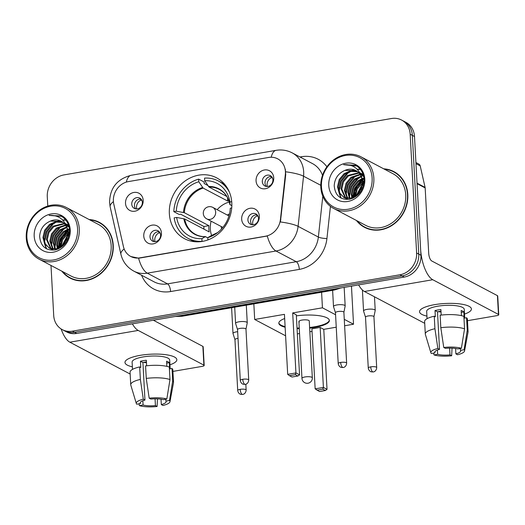 <?xml version="1.0" encoding="UTF-8"?>
<svg xmlns="http://www.w3.org/2000/svg" width="525" height="525" viewBox="0 0 525 525"><rect width="100%" height="100%" fill="white"/><g stroke="black" fill="none" stroke-linecap="round" stroke-linejoin="round"><path stroke-width="0.79" d="M169.358 213.655A34.401 30.345 -62.2 0 0 184.518 238.698A34.401 30.345 -62.2 0 0 216.779 235.036A34.401 30.345 -62.2 0 0 231.807 202.906A34.401 30.345 -62.2 0 0 216.648 177.863A34.401 30.345 -62.2 0 0 184.387 181.519A34.401 30.345 -62.2 0 0 169.358 213.655M259.343 216.143A9.739 8.59 117.8 0 1 251.016 227.036A9.739 8.59 117.8 0 1 241.671 219.188A9.739 8.59 117.8 0 1 249.998 208.287A9.739 8.59 117.8 0 1 259.343 216.143M247.905 220.001A5.841 5.152 -62.2 0 0 250.477 224.254A5.841 5.152 -62.2 0 0 255.957 223.637A5.841 5.152 -62.2 0 0 258.51 218.177A5.841 5.152 -62.2 0 0 255.938 213.924A5.841 5.152 -62.2 0 0 250.458 214.548A5.841 5.152 -62.2 0 0 247.905 220.001M161.431 233.002A9.739 8.59 117.8 0 1 153.103 243.895A9.739 8.59 117.8 0 1 143.758 236.04A9.739 8.59 117.8 0 1 152.086 225.146A9.739 8.59 117.8 0 1 161.431 233.002M149.993 236.86A5.841 5.152 -62.2 0 0 152.565 241.113A5.841 5.152 -62.2 0 0 158.045 240.489A5.841 5.152 -62.2 0 0 160.597 235.036A5.841 5.152 -62.2 0 0 158.025 230.783A5.841 5.152 -62.2 0 0 152.545 231.407A5.841 5.152 -62.2 0 0 149.993 236.86M273.742 177.831A9.739 8.59 117.8 0 1 265.407 188.731A9.739 8.59 117.8 0 1 256.062 180.876A9.739 8.59 117.8 0 1 264.397 169.982A9.739 8.59 117.8 0 1 273.742 177.831M262.303 181.696A5.841 5.152 -62.2 0 0 264.876 185.948A5.841 5.152 -62.2 0 0 270.355 185.325A5.841 5.152 -62.2 0 0 272.908 179.872A5.841 5.152 -62.2 0 0 270.336 175.619A5.841 5.152 -62.2 0 0 264.856 176.236A5.841 5.152 -62.2 0 0 262.303 181.696M143.187 200.307A9.739 8.59 117.8 0 1 134.859 211.207A9.739 8.59 117.8 0 1 125.514 203.352A9.739 8.59 117.8 0 1 133.842 192.458A9.739 8.59 117.8 0 1 143.187 200.307M131.749 204.173A5.841 5.152 -62.2 0 0 134.328 208.425A5.841 5.152 -62.2 0 0 139.808 207.802A5.841 5.152 -62.2 0 0 142.354 202.348A5.841 5.152 -62.2 0 0 139.781 198.096A5.841 5.152 -62.2 0 0 134.302 198.713A5.841 5.152 -62.2 0 0 131.749 204.173M251.954 224.739A5.841 5.152 117.8 0 1 250.609 221.432A5.841 5.152 117.8 0 1 257.165 214.869M154.042 241.598A5.841 5.152 117.8 0 1 152.696 238.291A5.841 5.152 117.8 0 1 159.252 231.728M266.352 186.427A5.841 5.152 117.8 0 1 265.007 183.12A5.841 5.152 117.8 0 1 271.563 176.564M135.798 208.904A5.841 5.152 117.8 0 1 134.452 205.597A5.841 5.152 117.8 0 1 141.008 199.041M113.787 204.1A17.522 15.461 117.8 0 1 113.387 201.213A17.522 15.461 117.8 0 1 128.382 181.598L268.59 157.461A17.522 15.461 117.8 0 1 277.692 158.839A17.522 15.461 117.8 0 1 285.331 174.569L280.429 219.568A17.522 15.461 117.8 0 1 265.519 236.211L139.847 257.847A17.522 15.461 117.8 0 1 130.751 256.469A17.522 15.461 117.8 0 1 123.428 246.599L113.787 204.1M61.858 271.189A31.48 27.773 -62.2 0 0 69.956 278.033A31.48 27.773 -62.2 0 0 99.481 274.687A31.48 27.773 -62.2 0 0 113.236 245.28A31.48 27.773 -62.2 0 0 99.363 222.364A31.48 27.773 -62.2 0 0 89.145 219.535M68.368 276.734A31.48 27.773 -62.2 0 0 71.052 278.578M356.423 220.474A31.48 27.773 -62.2 0 0 364.521 227.318A31.48 27.773 -62.2 0 0 394.045 223.972A31.48 27.773 -62.2 0 0 407.8 194.565A31.48 27.773 -62.2 0 0 393.927 171.649A31.48 27.773 -62.2 0 0 383.709 168.82M362.933 226.019A31.48 27.773 -62.2 0 0 365.617 227.863M50.997 265.453L53.708 315.459A19.471 17.174 -62.2 0 0 62.285 329.634L66.609 331.918A19.471 17.174 -62.2 0 0 76.722 333.447L404.276 277.056A19.471 17.174 -62.2 0 0 420.938 255.262L414.507 136.513L412.342 135.371A19.471 17.174 -62.2 0 0 403.764 121.196A19.471 17.174 -62.2 0 1 412.342 135.371L418.773 254.12L412.342 135.371L410.183 134.229A19.471 17.174 -62.2 0 0 401.599 120.054A19.471 17.174 -62.2 0 0 391.492 118.519L63.932 174.917A19.471 17.174 -62.2 0 0 47.276 196.704L47.782 206.062M404.276 277.056L402.117 275.914A19.471 17.174 -62.2 0 0 418.773 254.12A19.471 17.174 -62.2 0 1 402.117 275.914L74.557 332.305L402.117 275.914L399.952 274.772A19.471 17.174 -62.2 0 0 416.614 252.978L410.183 134.229M64.45 330.776A19.471 17.174 -62.2 0 0 74.557 332.305A19.471 17.174 -62.2 0 1 64.45 330.776M285.318 169.24L285.725 174.773L280.409 221.963A22.719 4.384 6.2 0 1 298.088 226.347A25.961 22.903 117.8 0 1 275.999 251.002A22.719 8.853 80.2 0 1 267.284 236.001L140.116 257.985L138.567 258.162L130.896 256.548M62.285 329.634A19.471 17.174 -62.2 0 0 72.397 331.163L399.952 274.772M394.997 172.246A31.48 27.773 -62.2 0 0 391.958 171.071M100.432 222.961A31.48 27.773 -62.2 0 0 97.394 221.786M414.507 136.513A19.471 17.174 -62.2 0 0 405.923 122.338L401.599 120.054M132.366 366.824A25.961 6.871 -3.1 0 1 127.923 359.048A25.961 6.871 -3.1 0 1 140.09 355.366A25.961 6.871 -3.1 0 1 173.532 356.58A25.961 6.871 -3.1 0 1 169.956 364.79A25.961 6.871 -3.1 0 0 176.833 359.678A25.961 6.871 -3.1 0 0 140.09 355.366A25.961 6.871 -3.1 0 0 124.983 362.486A25.961 6.871 -3.1 0 0 132.366 366.824M61.11 328.939A25.961 10.113 80.2 0 0 69.858 342.202L130.154 374.049M132.398 323.866A25.961 10.113 80.2 0 0 138.2 330.435L203.89 365.137L202.873 346.382L153.392 320.25M202.873 346.382A3.248 0.86 -3.1 0 1 203.168 346.717L204.186 365.466A3.248 0.86 176.9 0 1 202.296 366.358L172.915 371.411M204.186 365.466A3.248 0.86 176.9 0 0 203.89 365.137M155.059 398.829L155.426 405.602A12.981 3.439 -3.1 0 1 143.082 405.005L142.852 400.752M140.319 402.465L140.378 403.581A12.981 3.439 -3.1 0 1 140.175 403.029A12.981 3.439 -3.1 0 1 144.959 400.07L142.925 362.572A12.981 3.439 176.9 0 1 145.701 361.974A12.981 3.439 176.9 0 1 146.416 361.856M146.462 362.663A12.981 3.439 -3.1 0 1 143.528 362.421M132.503 369.397L132.11 362.099A18.821 4.981 -3.1 0 1 143.062 356.941A18.821 4.981 -3.1 0 1 169.7 360.065L170.172 368.799M140.378 403.581L136.756 404.204A16.879 4.469 -3.1 0 1 136.336 403.528L130.797 385.101A21.42 5.67 -3.1 0 1 130.738 384.74L130.056 372.238A21.42 5.67 -3.1 0 1 139.683 366.929L140.779 367.507L140.438 361.259A18.821 4.981 -3.1 0 1 143.266 360.688A18.821 4.981 -3.1 0 1 146.331 360.242L146.632 365.787M165.795 399.203L165.9 401.08L169.523 400.457L172.692 380.986L172.016 368.484L169.627 368.898L169.286 362.644A18.821 4.981 -3.1 0 0 166.583 361.22L166.865 366.365M145.576 365.912A21.42 5.67 -3.1 0 1 169.312 367.054L169.988 379.555L166.819 399.026L163.196 399.65A12.981 3.439 -3.1 0 0 150.852 399.059L149.185 398.18L146.252 378.413L145.576 365.912M172.016 368.484A21.42 5.67 -3.1 0 1 172.837 369.922L173.512 382.423A21.42 5.67 -3.1 0 1 173.486 382.784L169.969 401.704A16.879 4.469 -3.1 0 1 162.98 405.464L161.319 404.585L161.031 399.203M139.683 366.929L140.359 379.431L143.299 399.19L144.959 400.07M130.738 384.74A21.42 5.67 -3.1 0 1 140.359 379.431M146.252 378.413A21.42 5.67 -3.1 0 1 169.988 379.555M172.692 380.986A21.42 5.67 -3.1 0 1 173.512 382.423M136.336 403.528A16.879 4.469 -3.1 0 1 143.299 399.19M149.185 398.18A16.879 4.469 -3.1 0 1 166.819 399.026M169.523 400.457A16.879 4.469 -3.1 0 1 169.969 401.704M165.9 401.08A12.981 3.439 -3.1 0 1 166.103 401.625A12.981 3.439 -3.1 0 1 161.319 404.585M155.426 405.602L157.093 406.481L157.48 398.869M157.093 406.481A16.879 4.469 -3.1 0 1 139.46 405.628L143.082 405.005M138.935 403.83L139.46 405.628M140.438 361.259L142.925 362.572M166.688 363.097L169.286 362.644M77.556 228.703A27.91 24.623 -62.2 0 0 50.767 206.187A27.91 24.623 -62.2 0 0 26.887 237.425A27.91 24.623 -62.2 0 0 53.675 259.941A27.91 24.623 -62.2 0 0 77.556 228.703M79.275 228.788A29.21 25.764 -62.2 0 0 66.399 207.526A29.21 25.764 -62.2 0 0 39.008 210.63A29.21 25.764 -62.2 0 0 26.25 237.917A29.21 25.764 -62.2 0 0 39.119 259.179A29.21 25.764 -62.2 0 0 66.511 256.069A29.21 25.764 -62.2 0 0 79.275 228.788M39.119 259.179L71.019 276.025A29.21 25.764 -62.2 0 0 98.411 272.921A29.21 25.764 -62.2 0 0 111.169 245.634A29.21 25.764 -62.2 0 0 98.3 224.372L66.399 207.526M66.314 231.748A29.21 25.764 -62.2 0 0 58.518 248.141M103.11 224.805A31.159 27.484 -62.2 0 0 101.371 223.794L99.212 222.652A31.159 27.484 -62.2 0 0 89.847 219.903M69.254 229.582A31.159 27.484 -62.2 0 0 68.394 230.429M67.751 231.112A31.159 27.484 -62.2 0 0 63.899 236.125M60.388 243.41A31.159 27.484 -62.2 0 0 59.174 247.846M62.56 271.563A31.159 27.484 -62.2 0 0 70.107 277.751A31.159 27.484 -62.2 0 0 99.33 274.437A31.159 27.484 -62.2 0 0 112.941 245.332A31.159 27.484 -62.2 0 0 99.212 222.652M60.145 247.327L61.792 239.334L66.675 233.481L67.896 232.647M57.291 248.581L56.674 244.742L58.36 237.523L63.243 231.663L67.403 229.432M57.953 248.358L57.533 245.195L59.22 237.976L64.096 232.122L67.574 230.147M54.843 249.06L53.242 242.931L54.928 235.712L59.804 229.852L66.537 226.984M55.427 248.994L54.101 243.383L55.788 236.165L60.664 230.304L66.773 227.542M52.657 249.04L49.809 241.113L51.496 233.894L56.372 228.04L65.441 225.015M53.183 249.086L50.663 241.566L52.356 234.353L57.232 228.493L65.737 225.468M52.303 249.697L51.063 248.929M50.676 248.633L46.371 239.302L48.064 232.083L52.94 226.223L64.142 223.42M52.736 249.913L51.529 249.086M51.148 248.765L47.23 239.754L48.917 232.536L53.799 226.682L64.483 223.788M67.029 228.25A14.667 12.941 -62.2 0 0 61.248 221.242A14.667 12.941 -62.2 0 0 50.354 221.104C43.7 224.057 40.13 229.169 39.644 236.434C40.615 246.317 45.8 250.819 55.197 249.959C64.273 247.17 69.044 240.699 69.51 230.527C69.188 224.529 66.741 219.923 62.173 216.713L61.464 216.313L49.094 215.414C58.38 214.928 64.365 219.214 67.029 228.25L67.85 231.998L66.741 239.518L62.429 245.68L56.162 248.87L49.691 248.273L44.566 243.666L42.938 237.49L44.625 230.272L49.508 224.411L55.926 221.589L62.678 222.141M66.262 225.553L68.709 232.45L68.086 238.56M58.242 249.007L50.544 248.725L48.871 247.885M49.304 248.102L45.294 243.889L43.798 237.943L45.485 230.724L50.367 224.864L56.516 222.095L63.059 222.429M64.142 243.922L67.239 238.048M68.683 232.188L69.51 231.781M60.966 246.809L62.705 239.689L67.909 233.658M68.755 233.1L69.464 232.687M68.066 229.222L69.392 228.893M68.257 229.884L69.451 229.523M66.058 225.041L67.436 225.212M67.935 225.304L68.657 225.488M66.229 225.468L67.791 225.586M68.296 225.665L68.742 225.75M65.448 223.735L65.933 223.893M66.393 224.057L68.545 225.14M65.579 223.998L66.327 224.195M66.793 224.346L68.145 224.897M65.284 223.44L69.149 227.377M65.238 223.355L68.906 226.327M50.354 221.104L61.471 221.366M34.191 236.171A19.865 17.522 -62.2 0 0 53.255 252.19A19.865 17.522 -62.2 0 0 70.245 229.963A19.865 17.522 -62.2 0 0 51.188 213.938A19.865 17.522 -62.2 0 0 34.191 236.171M70.107 277.751L72.273 278.893A31.159 27.484 -62.2 0 0 74.091 279.753M49.094 215.414L60.71 215.972L61.661 216.418M46.613 248.857L45.052 244.447M44.796 242.832L44.684 241.244L46.797 231.787L53.078 224.103L56.09 222.187M57.829 221.393L59.896 220.71M62.869 220.172L65.868 220.146M51.66 246.455L51.548 244.873L53.662 235.41L59.942 227.725L62.954 225.809M55.092 248.273L54.987 246.684L57.1 237.228L63.374 229.543L66.393 227.627M58.413 248.181L60.611 238.882L67.686 230.718M62.252 245.831L67.797 235.364M68.762 234.412L69.326 233.914M46.187 248.627L44.494 243.541M44.264 241.27L46.371 231.558L52.644 223.873L54.364 222.692M56.641 221.484L59.312 220.526M62.626 219.929L65.71 219.942M51.128 244.899L53.235 235.187L59.509 227.502L61.228 226.321M54.561 246.711L56.667 236.998L62.947 229.313L64.66 228.132M67.069 226.872L68.421 226.341M57.993 248.345L60.099 238.816L66.38 231.125L67.6 230.258M61.694 246.277L67.869 234.629M68.775 233.789L69.405 233.257M194.375 241.684A32.452 28.626 -62.2 0 1 193.535 241.257L188.127 238.402A32.452 28.626 -62.2 0 1 174.149 217.875L176.636 217.448A29.728 26.224 -62.2 0 0 201.882 238.672L205.229 236.69L207.782 237.746M203.936 229.123A30.831 27.195 117.8 0 1 203.943 226.511L180.698 214.226L179.215 214.482L173.808 211.627A32.452 28.626 -62.2 0 1 198.66 179.123L198.798 181.762A29.728 26.224 -62.2 0 0 176.295 211.201L184.341 212.704L208.871 225.658A25.443 22.444 -62.2 0 0 208.852 228.821A25.443 22.444 -62.2 0 0 209.206 231.912L184.675 218.958L176.636 217.448M198.66 179.123L204.067 181.978L204.153 183.547L207.795 185.469M224.674 184.321A32.452 28.626 -62.2 0 0 223.853 183.868L218.446 181.013A32.452 28.626 -62.2 0 0 204.547 178.106L204.691 180.744L209.042 187.077L226.82 196.468M229.484 192.314A32.452 28.626 -62.2 0 0 218.446 181.013M202.25 241.428L202.027 241.31A32.452 28.626 -62.2 0 1 188.127 238.402M231.715 201.659L229.937 201.968A29.728 26.224 -62.2 0 0 204.691 180.744M207.9 239.925L207.775 237.654A29.728 26.224 -62.2 0 0 216.773 233.212A29.728 26.224 -62.2 0 0 230.278 208.215L231.722 207.966M201.882 238.672L202.027 241.31M231.847 205.715L229.858 204.468L229.937 201.968M211.234 235.62L217.672 232.536A25.745 22.713 -62.2 0 1 211.122 235.673L207.775 237.654M230.147 204.816L229.858 204.468A25.745 22.713 -62.2 0 0 208.458 186.48M183.829 218.702A25.745 22.713 -62.2 0 0 205.229 236.69L205.787 236.696M176.295 211.201L173.808 211.627M227.496 197.636L227.679 201.049L203.149 188.094L198.798 181.762M227.679 201.049A25.443 22.444 117.8 0 1 228.861 200.714M208.871 225.658L203.943 226.511M211.621 235.495A24.406 21.532 117.8 0 1 210.335 228.939A24.406 21.532 117.8 0 1 211.102 221.176M229.477 213.931A12.331 10.881 -62.2 0 0 227.338 215.066M221.274 226.544A12.331 10.881 -62.2 0 0 221.287 227.056A12.331 10.881 -62.2 0 0 221.543 228.952M217.166 209.698A24.406 21.532 117.8 0 1 229.287 202.046M296.363 315.853A25.312 6.7 -3.1 0 1 329.385 320.48A25.312 6.7 -3.1 0 1 314.652 327.416A25.312 6.7 -3.1 0 1 309.645 328.118M336.243 327.2L323.774 329.352L327.022 389.347L325.375 390.515L319.482 391.532L315.151 388.854L311.902 328.853L320.152 327.436L323.4 387.437L327.022 389.347M312.04 331.367L309.842 331.748M299.539 333.519L297.34 333.9M351.461 286.145L353.528 324.227L344.617 325.762M323.774 329.352L320.152 327.436M299.276 328.683A25.312 6.7 -3.1 0 1 297.058 328.65M285.134 327.239A25.312 6.7 -3.1 0 1 278.827 323.216A25.312 6.7 -3.1 0 1 284.668 318.537M353.528 324.227L344.269 319.338M335.567 314.744L322.435 307.808L292.688 312.926L296.31 314.842L299.558 374.843L295.936 372.927L292.688 312.926M287.687 374.351L289.472 375.683L295.365 374.666L295.936 372.927L287.687 374.351L284.438 314.35L254.684 319.469L285.6 335.797M321.595 292.228L322.435 307.808M254.684 319.469L253.844 303.896M325.375 390.515L322.829 389.176L316.942 390.187M315.151 388.854L323.4 387.437L322.829 389.176M295.365 374.666L297.905 376.012L299.558 374.843M289.472 375.683L292.018 377.022L297.905 376.012M298.889 321.503L301.967 378.381A5.191 1.372 -3.1 0 1 304.992 376.957A5.191 1.372 -3.1 0 1 311.863 377.285A5.191 1.372 -3.1 0 1 312.336 377.816L309.258 320.946A5.191 1.372 176.9 0 0 308.785 320.414A5.191 1.372 176.9 0 0 302.932 319.942A5.191 1.372 176.9 0 0 298.889 321.503A5.191 1.372 176.9 0 0 299.362 322.035M329.339 320.171A25.312 6.7 -3.1 0 1 309.612 327.495M299.243 328.053A25.312 6.7 -3.1 0 1 297.025 328.027M285.101 326.616A25.312 6.7 -3.1 0 1 281.098 325.178A25.312 6.7 -3.1 0 1 278.841 322.901M142.019 200.694L140.877 200.091A7.14 6.3 -62.2 0 0 136.52 207.513A7.14 6.3 -62.2 0 0 136.749 208.95M237.661 331.695A5.841 1.549 176.9 0 0 236.401 331.866A5.841 1.549 176.9 0 0 233.002 333.467A5.841 1.549 176.9 0 0 233.021 333.572L234.964 339.668M238.022 338.382A4.22 1.116 176.9 0 0 237.418 338.474A4.22 1.116 176.9 0 0 234.957 339.629A4.22 1.116 176.9 0 0 234.977 339.701M140.877 200.091L140.451 198.988M272.567 178.218L271.425 177.614A7.14 6.3 -62.2 0 0 267.074 185.036A7.14 6.3 -62.2 0 0 267.297 186.473M373.938 316.733L375.211 310.465A5.841 1.549 176.9 0 0 375.217 310.36A5.841 1.549 176.9 0 0 374.686 309.763A5.841 1.549 176.9 0 0 366.955 309.389A5.841 1.549 176.9 0 0 363.549 310.99A5.841 1.549 176.9 0 0 363.569 311.095L365.512 317.192M373.931 316.772A4.22 1.116 176.9 0 0 373.938 316.693A4.22 1.116 176.9 0 0 373.551 316.267A4.22 1.116 176.9 0 0 367.966 315.998A4.22 1.116 176.9 0 0 365.512 317.152A4.22 1.116 176.9 0 0 365.525 317.225M271.425 177.614L270.998 176.512M160.256 233.382L159.114 232.778A7.14 6.3 -62.2 0 0 154.763 240.207A7.14 6.3 -62.2 0 0 154.987 241.638M245.976 329.149L247.242 322.875A5.841 1.549 176.9 0 0 247.255 322.77A5.841 1.549 176.9 0 0 246.724 322.173A5.841 1.549 176.9 0 0 238.987 321.799A5.841 1.549 176.9 0 0 235.587 323.4A5.841 1.549 176.9 0 0 235.607 323.505L237.549 329.602M245.963 329.188A4.22 1.116 176.9 0 0 245.969 329.109A4.22 1.116 176.9 0 0 245.588 328.676A4.22 1.116 176.9 0 0 240.004 328.407A4.22 1.116 176.9 0 0 237.543 329.562A4.22 1.116 176.9 0 0 237.562 329.641M159.114 232.778L158.694 231.683M258.175 216.523L257.033 215.919A7.14 6.3 -62.2 0 0 252.676 223.348A7.14 6.3 -62.2 0 0 252.906 224.785M343.888 312.29L345.161 306.022A5.841 1.549 176.9 0 0 345.168 305.911A5.841 1.549 176.9 0 0 344.636 305.314A5.841 1.549 176.9 0 0 336.899 304.946A5.841 1.549 176.9 0 0 333.5 306.548A5.841 1.549 176.9 0 0 333.519 306.652L335.462 312.749M343.882 312.329A4.22 1.116 176.9 0 0 343.888 312.25A4.22 1.116 176.9 0 0 343.501 311.817A4.22 1.116 176.9 0 0 337.916 311.548A4.22 1.116 176.9 0 0 335.462 312.71A4.22 1.116 176.9 0 0 335.475 312.782M257.033 215.919L256.607 214.823M426.93 316.109A25.961 6.871 -3.1 0 1 422.487 308.339A25.961 6.871 -3.1 0 1 434.654 304.651A25.961 6.871 -3.1 0 1 468.103 305.865A25.961 6.871 -3.1 0 1 464.52 314.075A25.961 6.871 -3.1 0 0 471.398 308.963A25.961 6.871 -3.1 0 0 434.654 304.651A25.961 6.871 -3.1 0 0 419.547 311.771A25.961 6.871 -3.1 0 0 426.93 316.109M417.06 183.658L420.597 249.014A25.961 10.113 80.2 0 0 432.764 279.727L498.455 314.423L497.438 295.667L431.747 260.971A6.49 2.527 -99.8 0 1 428.708 253.293L425.171 187.943L417.06 183.658A3.248 2.861 -62.2 0 0 416.981 183.127M358.627 284.911A25.961 10.113 80.2 0 0 364.422 291.487L424.725 323.334M497.438 295.667A3.248 0.86 -3.1 0 1 497.733 296.002L498.75 314.751A3.248 0.86 176.9 0 1 496.86 315.643L467.48 320.696M498.75 314.751A3.248 0.86 176.9 0 0 498.455 314.423M415.912 162.514L418.858 164.069A3.248 2.861 117.8 0 1 420.21 165.893L425.092 187.412A3.248 2.861 117.8 0 1 425.171 187.943M449.63 348.114L449.991 354.887A12.981 3.439 -3.1 0 1 437.647 354.296L437.417 350.037M434.884 351.75L434.943 352.866A12.981 3.439 -3.1 0 1 434.739 352.314A12.981 3.439 -3.1 0 1 439.523 349.355L437.496 311.857A12.981 3.439 176.9 0 1 440.265 311.259A12.981 3.439 176.9 0 1 440.987 311.141M441.026 311.948A12.981 3.439 -3.1 0 1 438.093 311.706M427.068 318.682L426.674 311.384A18.821 4.981 -3.1 0 1 437.633 306.226A18.821 4.981 -3.1 0 1 464.264 309.35L464.737 318.084M434.943 352.866L431.32 353.489A16.879 4.469 -3.1 0 1 430.9 352.813L425.362 334.386A21.42 5.67 -3.1 0 1 425.303 334.025L424.627 321.523A21.42 5.67 -3.1 0 1 434.247 316.214L435.343 316.792L435.008 310.544A18.821 4.981 -3.1 0 1 437.837 309.973A18.821 4.981 -3.1 0 1 440.895 309.527L441.197 315.072M460.366 348.488L460.464 350.365L464.087 349.742L467.257 330.271L466.581 317.769L464.192 318.183L463.857 311.929A18.821 4.981 -3.1 0 0 461.153 310.505L461.429 315.65M440.14 315.203A21.42 5.67 -3.1 0 1 463.877 316.345L464.553 328.84L461.383 348.311L457.761 348.935A12.981 3.439 -3.1 0 0 445.417 348.344L443.75 347.465L440.816 327.698L440.14 315.203M466.581 317.769A21.42 5.67 -3.1 0 1 467.401 319.207L468.077 331.708A21.42 5.67 -3.1 0 1 468.051 332.069L464.54 350.989A16.879 4.469 -3.1 0 1 457.551 354.749L455.884 353.876L455.595 348.488M434.247 316.214L434.923 328.716L437.863 348.482L439.523 349.355M425.303 334.025A21.42 5.67 -3.1 0 1 434.923 328.716M440.816 327.698A21.42 5.67 -3.1 0 1 464.553 328.84M467.257 330.271A21.42 5.67 -3.1 0 1 468.077 331.708M430.9 352.813A16.879 4.469 -3.1 0 1 437.863 348.482M443.75 347.465A16.879 4.469 -3.1 0 1 461.383 348.311M464.087 349.742A16.879 4.469 -3.1 0 1 464.54 350.989M460.464 350.365A12.981 3.439 -3.1 0 1 460.668 350.91A12.981 3.439 -3.1 0 1 455.884 353.876M449.991 354.887L451.658 355.766L452.045 348.154M451.658 355.766A16.879 4.469 -3.1 0 1 434.024 354.92L437.647 354.296M433.506 353.115L434.024 354.92M435.008 310.544L437.496 311.857M461.252 312.382L463.857 311.929M372.12 177.988A27.91 24.623 -62.2 0 0 345.332 155.479A27.91 24.623 -62.2 0 0 321.451 186.71A27.91 24.623 -62.2 0 0 348.239 209.226A27.91 24.623 -62.2 0 0 372.12 177.988M373.839 178.073A29.21 25.764 -62.2 0 0 360.97 156.811A29.21 25.764 -62.2 0 0 333.572 159.915A29.21 25.764 -62.2 0 0 320.814 187.202A29.21 25.764 -62.2 0 0 333.683 208.464A29.21 25.764 -62.2 0 0 361.075 205.354A29.21 25.764 -62.2 0 0 373.839 178.073M333.683 208.464L365.584 225.31A29.21 25.764 -62.2 0 0 392.976 222.206A29.21 25.764 -62.2 0 0 405.733 194.919A29.21 25.764 -62.2 0 0 392.864 173.657L360.97 156.811M360.878 181.033A29.21 25.764 -62.2 0 0 353.082 197.426M397.681 174.09A31.159 27.484 -62.2 0 0 395.942 173.079L393.776 171.938A31.159 27.484 -62.2 0 0 384.412 169.194M363.818 178.868A31.159 27.484 -62.2 0 0 362.959 179.714M362.316 180.397A31.159 27.484 -62.2 0 0 358.463 185.41M354.952 192.695A31.159 27.484 -62.2 0 0 353.738 197.131M357.125 220.848A31.159 27.484 -62.2 0 0 364.672 227.036A31.159 27.484 -62.2 0 0 393.894 223.722A31.159 27.484 -62.2 0 0 407.505 194.618A31.159 27.484 -62.2 0 0 393.776 171.938M354.71 196.613L356.357 188.626L361.239 182.766L362.46 181.932M351.855 197.866L351.238 194.027L352.925 186.808L357.807 180.954L361.968 178.717M352.518 197.643L352.098 194.48L353.784 187.261L358.667 181.407L362.138 179.432M349.407 198.345L347.806 192.216L349.492 184.997L354.375 179.137L361.102 176.269M349.991 198.279L348.666 192.668L350.352 185.45L355.228 179.589L361.338 176.827M347.222 198.325L344.374 190.404L346.06 183.186L350.936 177.325L360.006 174.3M347.747 198.371L345.233 190.857L346.92 183.638L351.796 177.778L360.301 174.753M346.867 198.982L345.627 198.214M345.24 197.918L340.942 188.587L342.628 181.368L347.504 175.514L358.713 172.705M347.301 199.198L346.093 198.371M345.719 198.05L341.795 189.039L343.488 181.821L348.364 175.967L359.054 173.073M361.594 177.535A14.667 12.941 -62.2 0 0 355.812 170.527A14.667 12.941 -62.2 0 0 344.918 170.389C338.264 173.348 334.694 178.454 334.208 185.725C335.18 195.602 340.364 200.11 349.762 199.244C358.837 196.462 363.608 189.984 364.081 179.812C363.753 173.814 361.312 169.207 356.744 165.998L343.658 164.699C352.951 164.22 358.929 168.499 361.594 177.535L362.421 181.282L361.305 188.803L356.993 194.965L350.726 198.155L344.256 197.558L339.13 192.951L337.503 186.775L339.196 179.557L344.072 173.696L350.49 170.874L357.243 171.426M360.826 174.838L363.274 181.735L362.65 187.845M352.813 198.293L345.109 198.01L343.435 197.17M343.868 197.387L339.865 193.174L338.363 187.228L340.049 180.009L344.932 174.149L351.081 171.38L357.623 171.721M358.706 193.207L361.81 187.333M363.254 181.479L364.081 181.066M355.53 196.101L357.269 188.974L362.48 182.943M363.32 182.385L364.028 181.972M362.631 178.507L363.956 178.178M362.827 179.169L364.022 178.815M360.629 174.326L362.001 174.497M362.499 174.589L363.221 174.773M360.8 174.753L362.355 174.871M362.86 174.95L363.307 175.035M360.012 173.02L360.498 173.178M360.957 173.342L363.11 174.425M360.143 173.283L360.892 173.48M361.358 173.631L362.709 174.182M359.848 172.725L363.713 176.662M359.802 172.64L363.471 175.619M344.918 170.389L356.042 170.651M328.762 185.456A19.865 17.522 -62.2 0 0 347.819 201.475A19.865 17.522 -62.2 0 0 364.816 179.248A19.865 17.522 -62.2 0 0 345.752 163.229A19.865 17.522 -62.2 0 0 328.762 185.456M364.672 227.036L366.837 228.178A31.159 27.484 -62.2 0 0 368.655 229.044M343.658 164.699L355.274 165.257L356.226 165.703M341.178 198.142L339.616 193.732M339.36 192.117L339.248 190.529L341.362 181.073L347.642 173.388L350.654 171.472M352.393 170.677L354.46 169.995M357.433 169.457L360.439 169.431M346.224 195.74L346.119 194.158L348.233 184.702L354.506 177.01L357.525 175.094M349.657 197.558L349.552 195.969L351.665 186.513L357.938 178.828L360.957 176.912M352.977 197.472L355.176 188.167L362.25 180.003M356.823 195.116L362.362 184.649M363.326 183.698L363.891 183.199M340.751 197.912L339.058 192.826M338.828 190.555L340.935 180.843L347.209 173.158L348.928 171.977M351.205 170.769L353.876 169.811M357.19 169.214L360.275 169.234M345.693 194.184L347.799 184.472L354.08 176.787L355.792 175.606M349.132 195.996L351.232 186.283L357.512 178.598L359.225 177.417M361.633 176.157L362.985 175.626M352.557 197.63L354.67 188.101L360.944 180.41L362.165 179.543M356.265 195.569L362.434 183.914M363.339 183.081L363.976 182.543M280.429 219.568L280.822 219.778M285.331 174.569L285.725 174.773M299.972 156.988L301.396 156.739A6.49 2.527 -99.8 0 1 301.409 157.743M301.396 156.739A32.452 28.626 117.8 0 1 326.911 166.779M322.501 175.324A25.961 22.903 -62.2 0 0 312.506 163.61L292.235 152.9A25.961 22.903 117.8 0 1 303.673 171.8A25.961 22.903 117.8 0 1 303.548 176.203L298.088 226.347L318.36 237.057L322.809 196.238M271.202 157.237A22.719 8.853 -99.8 0 1 276.084 150.34L131.158 175.291C117.082 178.979 109.876 188.062 109.554 202.545L110.158 206.876A22.719 7.462 -12.8 0 1 113.413 201.639M110.158 206.876L120.901 254.231C122.719 261.719 127.024 267.343 133.796 271.117A25.961 22.903 117.8 0 0 147.276 273.164L167.554 283.868L296.277 261.706L275.999 251.002L147.276 273.164A22.719 8.853 -99.8 0 1 138.567 258.162M120.901 254.231A22.719 7.462 -12.8 0 1 124.162 248.988M285.738 171.8A22.719 4.384 6.2 0 1 303.548 176.203L320.775 185.299M131.158 175.291A22.719 8.853 80.2 0 0 126.295 182.103M330.435 206.377L326.924 238.567A32.452 28.626 117.8 0 1 299.316 269.384L170.592 291.546A32.452 28.626 117.8 0 1 141.586 275.231M72.397 331.163L76.722 333.447M416.614 252.978L420.938 255.262M299.316 269.384A6.49 2.527 -99.8 0 0 296.277 261.706A25.961 22.903 -62.2 0 0 318.36 237.057A6.49 1.253 -173.8 0 0 326.924 238.567M133.796 271.117L154.074 281.827A25.961 22.903 -62.2 0 0 167.554 283.868A6.49 2.527 -99.8 0 1 170.592 291.546M176.321 316.299A25.961 22.903 -62.2 0 0 180.436 315.978L179.885 315.689M340.863 287.976L334.392 290.023L181.958 316.273A12.981 5.06 -99.8 0 1 180.436 315.978L332.87 289.734L332.318 289.446M334.392 290.023A12.981 5.06 -99.8 0 1 332.87 289.734A25.961 22.903 -62.2 0 0 336.938 288.645M138.2 330.435L69.858 342.202M184.675 218.958A25.443 22.444 -62.2 0 0 195.53 234.386C198.562 235.981 201.876 236.723 205.472 236.611M229.858 204.514C228.434 197.485 224.91 192.439 219.299 189.387A25.443 22.444 -62.2 0 0 209.042 187.077M202.565 187.497A25.745 22.713 -62.2 0 0 183.488 212.454M203.149 188.094A25.443 22.444 -62.2 0 0 184.341 212.704M206.745 218.873A6.49 6.49 0 0 1 208.674 206.738A6.49 6.49 0 0 1 212.809 207.395A6.49 5.723 117.8 0 1 215.67 212.12A6.49 5.723 117.8 0 1 210.112 219.384A6.49 5.723 117.8 0 1 206.745 218.873L222.882 227.397M240.168 389.347A4.22 1.116 176.9 0 0 237.713 390.502C238.206 393.665 240.699 394.426 240.634 394.288L242.642 394.433A4.22 1.641 80.2 0 1 242.15 394.334A4.22 1.641 -99.8 0 1 240.168 389.347A4.22 1.116 176.9 0 1 246.14 390.049L245.825 384.221M370.722 366.87A4.22 1.116 176.9 0 0 368.268 368.025C368.76 371.188 371.247 371.949 371.188 371.812L373.196 371.956A4.22 1.641 80.2 0 1 372.697 371.858A4.22 1.641 -99.8 0 1 370.722 366.87A4.22 1.116 176.9 0 1 376.694 367.572L373.938 316.693M242.753 379.286A4.22 1.116 176.9 0 0 240.299 380.441C240.791 383.604 243.285 384.359 243.219 384.228L245.227 384.372A4.22 1.641 80.2 0 1 244.735 384.274A4.22 1.641 -99.8 0 1 242.753 379.286A4.22 1.116 176.9 0 1 248.725 379.982L245.969 329.109M340.673 362.427A4.22 1.116 176.9 0 0 338.212 363.582C338.704 366.745 341.197 367.5 341.132 367.369L343.14 367.513A4.22 1.641 80.2 0 1 342.648 367.415A4.22 1.641 -99.8 0 1 340.673 362.427A4.22 1.116 176.9 0 1 346.638 363.129L343.888 312.25M432.764 279.727L364.422 291.487M417.034 183.153L425.092 187.412M420.21 165.893L415.977 163.656M292.235 152.9C287.123 150.262 281.735 149.408 276.084 150.34M181.958 316.273L175.278 316.483M68.526 225.087L67.718 224.661M301.967 378.381A5.191 5.191 0 0 0 308.031 383.217A5.191 5.191 0 0 0 312.336 377.816M212.809 207.395L228.946 215.919M231.604 307.722L233.002 333.467M237.713 390.502L234.957 339.629M246.14 390.049C245.923 393.566 243.141 394.446 243.39 394.229L242.642 394.433M374.483 296.802L375.217 310.36M362.414 290.017L363.549 310.99M368.268 368.025L365.512 317.152M376.694 367.572C376.477 371.09 373.688 371.969 373.944 371.752L373.196 371.956M246.304 305.196L247.255 322.77M234.708 307.191L235.587 323.4M240.299 380.441L237.543 329.562M248.725 379.982C248.509 383.506 245.726 384.379 245.976 384.169L245.227 384.372M344.164 287.405L345.168 305.911M332.62 290.332L333.5 306.548M338.212 363.582L335.462 312.71M346.638 363.129C346.428 366.647 343.639 367.526 343.888 367.31L343.14 367.513M363.097 174.372L362.289 173.946"/></g></svg>
